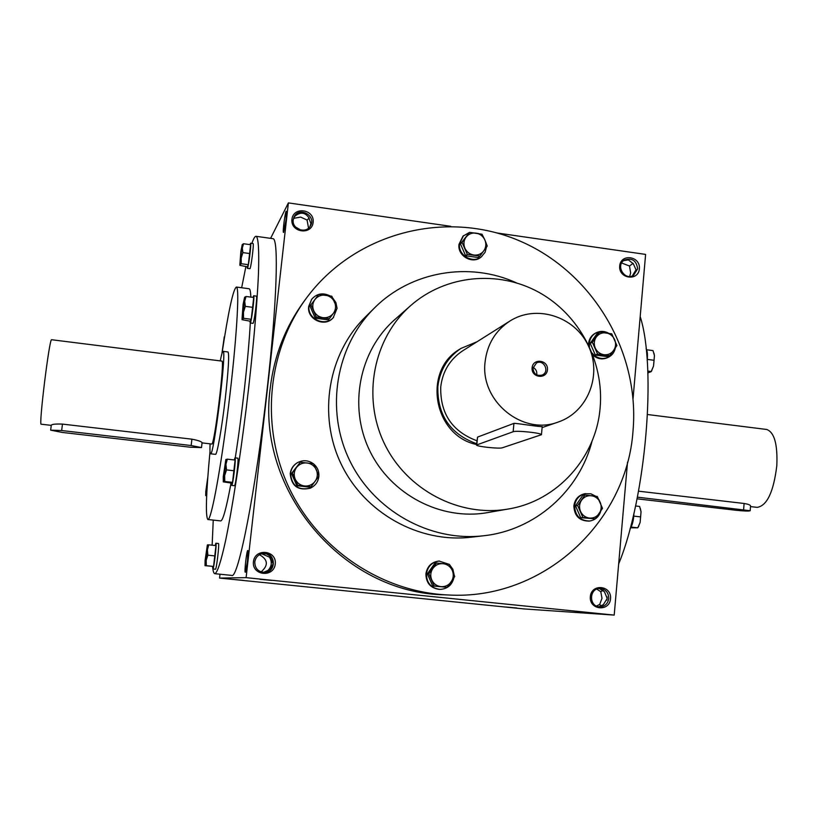<?xml version="1.0" encoding="UTF-8"?>
<svg xmlns="http://www.w3.org/2000/svg" width="818" height="818" viewBox="0 0 818 818"><rect width="100%" height="100%" fill="white"/><g stroke="black" fill="none" stroke-linecap="round" stroke-linejoin="round"><path stroke-width="1.23" d="M766.354 429.43L766.752 429.481C774.39 432.344 777.744 444.45 776.803 465.8C773.572 491.925 767.028 505.79 757.171 507.364L750.515 506.598M638.531 491.178L744.104 503.479C748.143 504.144 750.3 504.951 750.566 505.902L750.198 510.729L637.375 497.16M637.048 498.827L736.139 510.279C744.298 511.107 748.981 511.26 750.198 510.729M51.268 425.37L41.217 424.205C38.466 426.904 49.438 337.66 51.606 339.726L51.657 339.736M202.046 442.886L211.688 444.01C214.244 447.262 225.001 359.736 221.893 361.096L221.821 361.096M201.494 447.579L202.066 442.681C201.586 441.577 198.201 440.401 191.903 439.174L62.465 424.102C55.788 423.847 52.055 424.205 51.289 425.176L50.655 430.145L62.127 432.415L190.021 447.19L201.494 447.579L191.156 445.524L61.657 430.534L50.655 430.145M210.093 443.816C209.797 450.176 209.95 453.499 210.523 453.775C213.662 457.886 226.975 349.572 223.12 351.351C222.496 351.249 221.535 354.429 220.236 360.891M646.118 348.703C647.406 350.932 647.764 354.879 647.181 360.554M647.304 359.399L654.063 360.288L654.441 355.554L653.009 350.605L646.639 349.767M647.856 372.906L651.169 371.638L653.541 366.035L654.063 360.288M647.784 371.075L651.21 371.525M653.94 353.141L654.441 355.554L653.541 366.035L651.404 371.27M633.94 513.213C633.623 520.381 632.324 525.575 630.044 528.806M633.786 516.117L640.627 516.894L641.036 511.761L639.615 506.444L635.555 505.974M630.739 527.825L637.784 527.815L640.116 522.467L640.627 516.894M631.138 527.078L637.784 527.815M640.351 508.459L641.036 511.761L640.116 522.467L638.306 526.925M206.688 495.463L205.768 495.616L206.842 490.401L206.76 493.775M207.833 476.863L205.819 491.25L205.696 495.565L206.668 496.025M206.842 490.401L207.015 489.205M224.429 337.814L224.643 336.495M224.275 336.781L221.893 353.775M247.373 268.335L249.858 268.672C250.758 269.776 254.173 243.427 253.099 243.59L253.069 243.58M247.179 266.791L247.343 268.335C248.222 269.429 251.627 243.069 250.584 243.232L250.011 244.623M248.314 264.695L250.615 244.705L243.559 243.733L242.312 248.038L242.895 252.609L241.157 258.048L241.249 263.723L239.899 265.329L247.312 266.811L248.314 264.695L241.249 263.723M249.971 253.59L242.895 252.609M242.251 244.582L240.87 251.382L239.858 264.674L242.251 244.582L243.559 243.733M250.216 322.987L252.915 323.345C253.999 324.521 257.65 295.922 256.382 296.126L256.341 296.116M249.96 321.177L250.175 322.987C251.238 324.163 254.889 295.554 253.652 295.758L252.966 297.384M251.218 319.296L253.713 297.486L246.054 296.464L244.705 301.269L245.339 306.361L243.447 312.2L243.539 318.294L242.036 319.664L250.103 321.198L251.218 319.296L243.539 318.294M253.028 307.374L245.339 306.361M244.592 297.271L243.11 304.316L242.026 319.122L243.447 312.2L244.592 297.271L246.054 296.464M231.433 483.08L231.678 485.401L234.449 485.708C235.594 486.69 239.071 457.722 237.752 458.141L234.991 457.824L234.204 459.951M231.678 485.401C232.803 486.373 236.279 457.395 234.991 457.824M232.547 482.364L235.103 460.053L227.332 459.164L225.921 464.409L226.525 469.91L224.633 475.595L224.766 481.495L223.263 481.884L231.555 483.09L232.547 482.364L224.766 481.495M234.326 470.8L226.525 469.91M225.86 459.501L223.242 476.751L223.294 481.751L224.633 475.595L225.86 459.501L227.332 459.164M212.67 566.526L212.874 568.97L215.451 569.236C216.453 570.023 219.592 542.999 218.447 543.51L215.87 543.244L215.134 545.504M212.874 568.97C213.846 569.747 216.995 542.723 215.87 543.244M213.559 566.445L215.962 545.596L208.733 544.839L207.383 549.9L207.905 555.177L206.177 560.35L206.32 565.698L204.991 565.667L213.559 566.445L206.32 565.698M215.165 555.933L207.905 555.177M207.373 544.911L205.073 560.555L205.021 565.657L207.383 549.9L207.373 544.911L208.733 544.839M313.427 463.765C308.294 460.145 302.957 459.788 297.415 462.702L297.098 462.896C293.141 465.37 290.85 468.918 290.216 473.561C291.331 485.953 297.936 490.861 310.063 488.264L310.411 488.111C315.482 485.667 318.314 481.638 318.908 476.025C319.102 471.127 317.333 467.088 313.611 463.908M297.415 462.702C293.457 465.186 291.167 468.745 290.533 473.387C291.637 485.8 298.263 490.708 310.411 488.111M300.288 462.252L291.494 473.489L296.852 485.718L310.073 487.211L311.034 486.782L297.762 485.289L292.374 472.998L300.288 462.252L313.55 463.775L318.918 476.025L311.034 486.782M296.852 485.718L297.762 485.289M291.494 473.489L292.374 472.998M295.186 479.082C297.087 483.039 300.196 485.34 304.521 485.984C308.887 486.321 312.415 484.767 315.104 481.342C317.558 477.732 317.977 473.898 316.361 469.839C314.47 465.892 311.361 463.591 307.047 462.947C302.701 462.599 299.163 464.133 296.453 467.559C293.989 471.158 293.56 475.002 295.186 479.082M330.032 295.891C322.977 292.394 316.863 293.509 311.709 299.235L308.703 306.392C306.627 319.357 325.083 327.803 333.233 317.681L337.057 308.396M311.709 299.235L309.04 305.952C306.965 318.938 325.452 327.394 333.611 317.251M337.057 308.171L335.901 302.599L332.64 297.885M318.734 294.46L309.981 306.075L315.278 318.151L328.315 319.869L329.357 318.693L316.259 316.965L310.942 304.828L318.734 294.46L331.811 296.218L337.118 308.314L329.357 318.693M315.278 318.151L316.259 316.965M309.981 306.075L310.942 304.828M313.723 310.738C315.605 314.654 318.683 316.965 322.946 317.67C327.241 318.09 330.717 316.648 333.376 313.345C335.789 309.858 336.198 306.116 334.603 302.108C332.732 298.202 329.664 295.901 325.411 295.175C321.116 294.746 317.64 296.177 314.971 299.48C312.537 302.957 312.128 306.719 313.723 310.738M469.399 232.465L462.968 236.157L458.98 244.357C457.252 256.044 472.845 264.756 481.301 256.862L485.115 252.241L486.465 247.138M463.54 235.615L459.552 243.825C457.824 255.533 473.438 264.255 481.904 256.351M486.025 242.762L484.46 239.04M478.418 233.498L469.614 232.414M469.46 232.404L460.462 243.948L465.646 255.768L478.193 257.537L479.88 256.095L467.282 254.316L462.068 242.455L469.46 232.404L482.037 234.214L484.859 239.93L487.242 246.044L479.88 256.095M465.646 255.768L467.282 254.316M460.462 243.948L462.068 242.455M464.88 248.202C466.72 252.026 469.696 254.296 473.796 255.022C477.927 255.461 481.26 254.081 483.775 250.881C486.066 247.506 486.424 243.856 484.859 239.93C483.029 236.116 480.064 233.846 475.974 233.11C471.843 232.66 468.52 234.04 465.984 237.23C463.673 240.604 463.315 244.265 464.88 248.202M608.704 333.284C604.604 330.993 600.494 330.799 596.353 332.701L595.576 333.09C591.475 335.288 589.134 338.795 588.551 343.58L588.5 344.705M592.999 355.206C597.324 358.918 602.038 359.787 607.14 357.834L607.938 357.486C611.936 355.605 614.41 352.435 615.351 347.987M596.353 332.701C592.242 334.91 589.901 338.417 589.318 343.212L589.441 346.699M592.191 353.1C596.608 358.212 601.864 359.675 607.938 357.486M599.502 332.19L597.304 333.274L590.207 343.325L595.351 355.022L607.58 356.638L609.819 355.656L597.539 354.03L592.365 342.282L599.502 332.19L611.762 333.836L616.915 345.554L609.819 355.656M595.351 355.022L597.539 354.03M590.207 343.325L592.365 342.282M595.238 348.028C597.058 351.812 599.962 354.041 603.97 354.715C607.999 355.104 611.23 353.683 613.664 350.472C615.862 347.077 616.189 343.437 614.635 339.552C612.815 335.779 609.921 333.55 605.923 332.875C601.895 332.476 598.664 333.877 596.22 337.098C594.001 340.482 593.674 344.133 595.238 348.028M595.841 496.281L590.893 493.816L584.665 493.745C578.449 495.258 574.85 499.287 573.858 505.851C574.297 515.8 579.297 520.882 588.868 521.117L589.645 521.025C595.259 520.074 598.95 516.802 600.729 511.219M585.432 493.612C579.205 495.125 575.606 499.164 574.614 505.739C575.044 515.698 580.054 520.79 589.645 521.025M600.637 503.418L598.98 499.757M584.87 495.054L582.723 495.432L575.514 505.841L580.719 517.682L595.31 518.806L582.866 517.405L577.641 505.514L584.87 495.054L597.293 496.485L602.508 508.346L595.31 518.806M580.719 517.682L582.866 517.405M575.514 505.841L577.641 505.514M580.524 511.414C582.365 515.248 585.32 517.467 589.369 518.07C593.459 518.377 596.731 516.874 599.195 513.53C601.435 510.023 601.762 506.301 600.187 502.364C598.357 498.551 595.422 496.332 591.373 495.718C587.293 495.401 584.011 496.904 581.537 500.227C579.287 503.735 578.95 507.467 580.524 511.414M449.235 564.359L438.949 561.036C431.587 562.017 427.252 566.26 425.922 573.755C426.004 582.907 430.472 588.122 439.327 589.389L439.879 589.4C447.293 589.032 451.955 585.177 453.888 577.856M439.501 561.005C432.129 561.997 427.783 566.24 426.454 573.745C426.536 582.917 431.014 588.132 439.879 589.4M454.123 574.901L452.875 569.287L449.552 564.655M436.505 563.019L434.971 563.091L427.385 573.837L432.691 585.954L447.16 587.314L434.215 585.974L428.877 573.817L436.505 563.019L449.419 564.379L452.293 570.443L454.736 576.506L447.16 587.314M432.691 585.954L434.215 585.974M427.385 573.837L428.877 573.817M431.74 579.89C433.622 583.807 436.669 586.066 440.892 586.649C445.135 586.935 448.561 585.351 451.158 581.905C453.52 578.285 453.888 574.461 452.293 570.443C450.411 566.537 447.374 564.287 443.172 563.694C438.929 563.398 435.503 564.962 432.896 568.408C430.524 572.027 430.135 575.852 431.74 579.89M477.037 341.76L460.953 348.427C447.599 357.405 439.9 370.084 437.865 386.464C437.201 414.951 450.125 434.041 476.618 443.724M509.808 321.096C495.483 330.595 487.252 344.143 485.115 361.74C479.839 400.953 522.549 435.943 558.193 422.047C587.978 412.088 602.518 374.562 588.265 345.564C574.594 316.29 536.23 304.122 509.808 321.096L462.824 350.717C450.043 359.194 442.681 371.229 440.738 386.832C440.094 413.509 452.149 431.495 476.904 440.769M476.495 444.961L477.548 437.109L513.939 423.366C516.884 423.162 542.385 427.415 542.211 426.505L541.444 434.716C541.853 432.967 516.219 430.268 513.142 431.73L476.485 445.023C476.096 446.495 499.501 449 502.303 447.794L541.444 434.716M532.099 367.814C531.087 377.752 546.608 379.736 547.447 369.797C548.449 359.879 532.968 357.855 532.099 367.814M536.7 374.879C537.191 371.576 536.005 369.082 533.111 367.405M532.999 368.12C533.622 373.979 536.71 376.28 542.273 375.022C550.003 371.791 543.858 358.959 536.485 362.957L532.999 368.12M623.602 260.666L628.326 259.879L633.306 263.754L636.036 269.766L632.283 275.963M637.621 268.856L633.521 275.4C624.471 281.065 615.167 265.196 624.512 260.022C632.13 257.629 636.496 260.574 637.621 268.856M621.66 263.007L629.492 266.003L633.112 263.345M629.492 266.003L630.637 272.895L629.696 276.443M293.212 219.827C291.699 229.163 305.973 234.255 310.359 225.962C316.781 216.054 299.419 206.034 294.204 216.658L293.212 219.827M309.981 226.545L310.891 223.529L308.611 217.363C305.114 212.547 300.82 211.934 295.707 215.523L293.877 217.332M309.286 218.069L307.057 220.042L300.646 217.087L294.255 218.222L293.826 217.455M308.55 228.12L307.057 220.042M300.82 230.062L295.564 227.036M294.255 218.222L293.325 219.112M596.445 606.026L599.676 604.471L601.506 606.118M599.359 588.531L604.482 591.813L607.232 598.52L603.357 604.655L598.878 606.762M596.833 589.113L600.79 591.721L601.997 598.326L599.676 604.471M600.79 591.721L603.244 590.207M608.766 598.571C607.835 603.858 604.788 606.619 599.645 606.833C588.551 606.69 589.052 587.856 600.115 588.51C605.76 589.277 608.643 592.631 608.766 598.571M268.539 570.944L268.048 570.391L263.437 572.385M264.296 572.406L269.337 570.32L273.1 563.919L269.971 555.995L266.607 553.919L262.517 553.561M254.787 561.915C254.868 568.398 258.13 571.894 264.562 572.406C277.476 572.211 275.461 551.056 262.782 553.51C258.263 554.532 255.594 557.334 254.787 561.915M268.048 570.391C271.77 566.393 272.261 561.986 269.521 557.191L261.668 553.766M261.085 571.905C268.59 565.34 268.048 559.604 259.47 554.706M270.431 556.506L269.521 557.191M450.759 226.32L288.386 202.905L246.106 577.651L614.206 615.095L627.518 462.221M633.06 398.54L645.606 254.408L497.252 233.018M614.206 615.095L524.287 608.95L219.561 578.07L220.001 574.216M288.386 202.905L270.605 238.345M286.044 219.674L283.58 232.435C282.22 233.631 285.472 209.132 286.382 211.361L286.044 219.674M247.496 561.24L245.42 572.191C243.968 573.817 246.862 548.592 247.905 550.555L247.496 561.24M272.517 238.621L273.059 238.692C278.836 239.02 276.913 303.406 267.261 388.11C256.024 489.379 238.007 580.259 231.658 575.402L214.827 573.684C217.343 572.897 220.962 561.721 225.696 540.156C232.097 509.215 239.756 460.391 246.249 408.213C252.598 355.983 257.067 306.208 258.457 273.764C259.173 251.003 258.468 238.539 256.31 236.351C255.134 235.86 253.662 238.212 251.883 243.416M246.106 577.651L219.561 578.07M516.864 608.019L506.015 607.017L516.864 608.019M233.406 579.43L243.181 580.34L233.406 579.43M597.549 613.449L584.093 612.212L597.549 613.449M260.001 579.338L271.873 580.422L260.001 579.338M639.379 268.795C638.377 281.607 618.459 278.805 619.696 265.993C620.739 253.171 640.606 256.034 639.379 268.795M291.934 219.326C290.349 232.588 311.811 235.594 313.151 222.353C314.736 209.152 293.335 206.064 291.934 219.326M610.545 598.735C609.492 612.14 589.042 610.064 590.33 596.639C591.434 583.214 611.833 585.361 610.545 598.735M253.437 561.751C251.77 575.668 273.856 577.907 275.267 564.011C276.924 550.156 254.909 547.835 253.437 561.751M306.188 298.417L304.02 301.361C285.329 327.026 274.061 355.953 270.226 388.141C255.973 490.82 343.458 593.336 444.665 594.819L448.315 594.983C382.456 592.16 319.051 550.258 289.511 488.745C260.063 427.19 267.128 351.515 306.188 298.417C354.491 232.68 445.166 209.398 518.479 240.41C591.966 271.167 639.983 351.157 633.04 430.646C626.925 522.733 542.784 600.535 448.315 594.983M227.946 351.955L228.038 351.975C229.337 354.593 228.447 369.859 225.369 397.742C221.964 427.599 216.974 455.677 215.441 454.348L210.574 453.786M210.001 451.495C206.085 493.54 205.359 516.209 207.844 519.522C211.105 521.189 220.809 469.287 228.651 405.38C236.525 341.495 239.838 287.537 236.433 287.046C233.273 288.723 228.467 310.85 221.995 353.427M207.895 519.522L220.676 520.902C222.895 520.933 226.361 508.305 231.044 483.029M235.267 457.855C242.077 414.481 248.478 356.801 250.298 322.998M250.87 297.108C250.635 291.914 250.083 289.132 249.224 288.764L248.948 288.723M213.242 520.105L212.148 545.197M212.557 566.516C213.007 571.117 213.764 573.51 214.827 573.684M245.881 266.617L241.658 287.752M618.664 563.919C645.883 498.182 656.823 368.028 640.187 316.576M600.136 407.65C596.322 457.374 557.477 501.045 508.285 509.011C459.471 517.661 406.505 489.992 384.266 443.336C361.822 396.771 373.437 338.161 410.759 305.523C445.524 274.94 497.947 269.868 538.53 292.108C579.144 314.347 604.246 361.454 600.136 407.65M508.285 509.011L487.385 512.641C440.922 520.861 390.626 494.634 369.542 450.391C348.264 406.239 359.327 350.605 394.838 319.541L410.759 305.523M476.536 444.501C433.509 435.708 422.221 370.677 459.736 349.204L460.953 348.427M592.12 440.943C579.492 490.851 535.269 530.269 483.663 535.759L471.056 537.211C418.99 543.326 364.562 513.06 341.137 464.01C317.578 415.012 328.079 353.632 365.462 316.883L374.491 307.957C411.096 271.177 469.522 261.392 516.332 282.813M483.663 535.759C429.931 542.078 373.673 510.769 349.439 460.023C325.073 409.348 335.901 345.891 374.491 307.957M246.821 566.342L247.946 556.547M606.884 600.197L607.201 596.935M285.114 226.351L286.259 217.608M635.811 271.014L636.026 269.93M743.634 509.461L744.104 503.479M191.156 445.524L191.903 439.174M61.657 430.534L62.465 424.102M477.548 437.109L476.802 444.747M513.939 423.366L513.142 431.73M647.529 414.521L766.752 429.481M221.893 361.096L51.606 339.726M228.038 351.975L223.12 351.351M651.793 370.666L651.169 371.638M638.776 526.138L638.214 527.078M253.099 243.59L250.584 243.232M256.382 296.126L253.652 295.758M542.119 427.579L558.193 422.047M249.224 288.764L236.433 287.046M273.059 238.692L256.31 236.351"/></g></svg>
